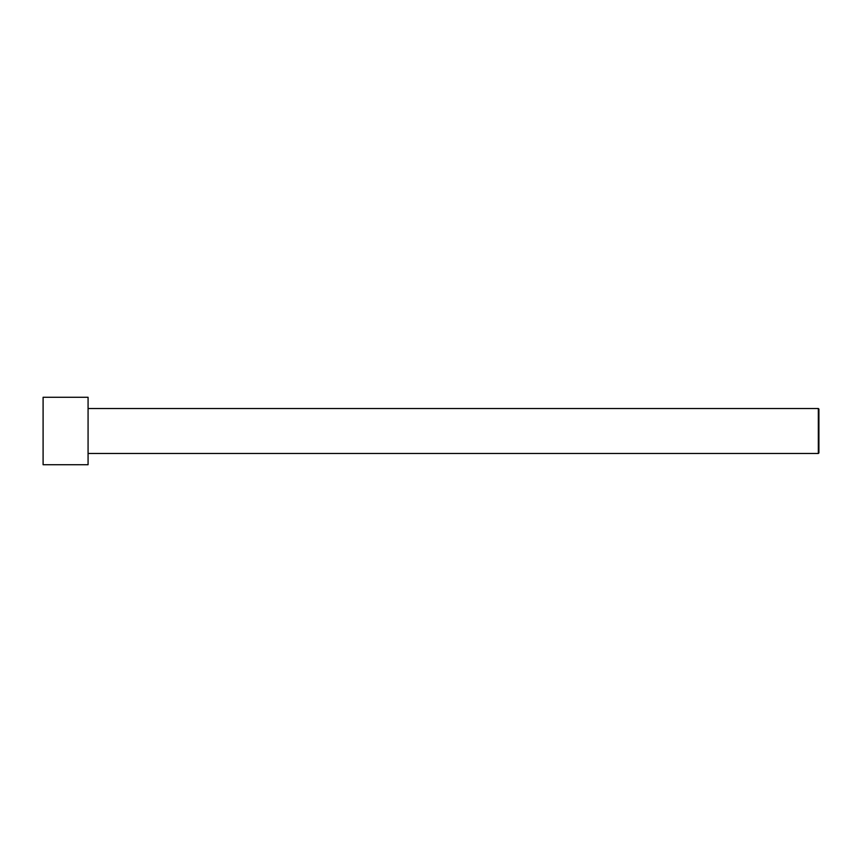 <?xml version="1.0" encoding="UTF-8"?>
<svg xmlns="http://www.w3.org/2000/svg" width="862" height="862" viewBox="0 0 862 862"><rect width="100%" height="100%" fill="white"/><g stroke="black" fill="none" stroke-linecap="round" stroke-linejoin="round"><path stroke-width="1.29" d="M43.1 464.726L43.1 397.274L88.075 397.274L88.075 464.726L43.1 464.726M88.075 453.487L818.34 453.487L818.34 408.513L818.9 409.073L818.9 452.927L818.34 453.487M88.075 408.513L818.34 408.513"/></g></svg>
